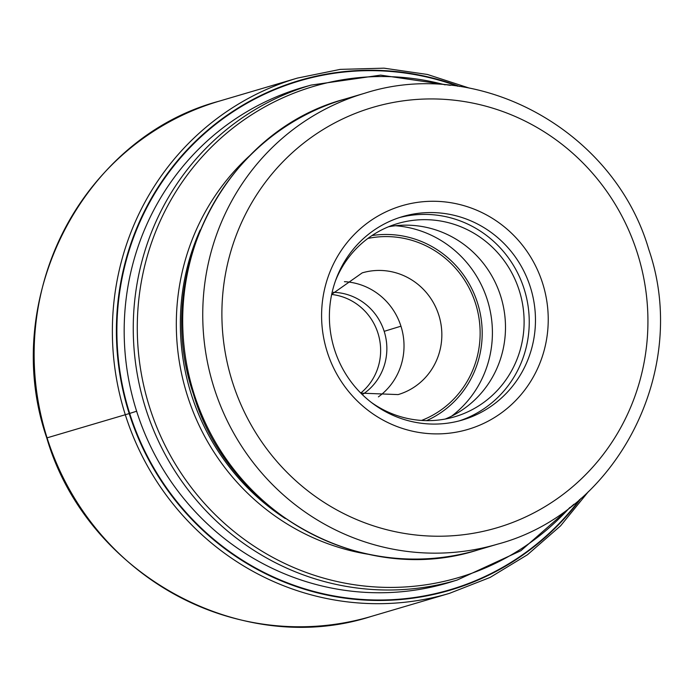 <?xml version="1.0" encoding="UTF-8"?>
<svg xmlns="http://www.w3.org/2000/svg" width="694" height="694" viewBox="0 0 694 694"><rect width="100%" height="100%" fill="white"/><g stroke="black" fill="none" stroke-linecap="round" stroke-linejoin="round"><path stroke-width="1.04" d="M457.788 86.221A265.316 257.214 73.6 0 0 193.461 143.996A265.316 257.214 73.6 0 0 129.683 413.424L136.718 411.195M579.707 499.489A265.316 257.214 -106.4 0 1 331.663 595.513A265.316 257.214 -106.4 0 1 129.683 413.424L129.205 413.572A265.759 257.639 -106.4 0 1 193.747 143.051A265.759 257.639 -106.4 0 1 459.593 86.472M542.613 283.265A116.592 113.035 73.6 0 0 399.657 206.448A116.592 113.035 73.6 0 0 327.212 351.901A116.592 113.035 73.6 0 0 470.168 428.719A116.592 113.035 73.6 0 0 542.613 283.265M530.355 287.116A106.017 102.781 73.6 0 0 402.425 216.632A106.017 102.781 73.6 0 0 400.369 217.265A106.017 102.781 73.6 0 0 334.499 349.524A106.017 102.781 73.6 0 0 462.421 420.009A106.017 102.781 73.6 0 0 464.477 419.376A106.017 102.781 73.6 0 0 530.355 287.116M399.328 217.604A106.017 102.781 -106.4 0 1 524.135 288.947A106.017 102.781 -106.4 0 1 459.298 420.876M371.247 402.355A100.734 97.654 73.6 0 0 454.709 416.773A100.734 97.654 73.6 0 0 519.251 290.508A100.734 97.654 73.6 0 0 397.705 223.537A100.734 97.654 73.6 0 0 335.428 280.94M388.536 226.764A100.734 97.654 -106.4 0 1 500.634 296A100.734 97.654 -106.4 0 1 445.262 419.037M363.257 393.992A55.52 53.828 73.6 0 0 384.181 331.342A55.52 53.828 73.6 0 0 333.259 292.313M331.663 294.464A55.52 53.828 -106.4 0 1 377.961 333.172A55.52 53.828 -106.4 0 1 360.75 393.056M47.071 437.845L129.205 413.572A265.759 257.639 -106.4 0 0 332.426 596.129A265.759 257.639 -106.4 0 0 581.086 498.292M454.544 580.835A258.133 250.248 -106.4 0 1 136.623 411.221A258.133 250.248 73.6 0 1 308.509 85.839M47.079 437.871A268.613 260.406 73.6 0 0 371.203 616.446C240.367 658.71 86.23 573.747 46.767 437.949C-0.815 300.424 82.43 137.499 219.191 101.168A268.613 260.406 73.6 0 0 47.079 437.871M371.203 616.446L449.443 593.361A268.613 260.406 -106.4 0 1 125.319 414.786A268.613 260.406 -106.4 0 1 297.431 78.084L219.191 101.168M441.61 584.643L457.06 580.089A258.038 250.152 -106.4 0 1 145.697 408.54A258.038 250.152 -106.4 0 1 145.645 408.384A258.038 250.152 -106.4 0 1 311.033 85.102L295.583 89.656M445.14 84.868A256.06 248.235 73.6 0 0 203.576 155.248A256.06 248.235 73.6 0 0 149.574 407.187A256.06 248.235 73.6 0 0 149.626 407.343A256.06 248.235 73.6 0 0 569.817 507.488M368.132 554.254A229.619 222.601 -106.4 0 1 187.441 395.771A229.619 222.601 -106.4 0 1 187.389 395.623A229.619 222.601 -106.4 0 1 250.369 155.066M200.167 229.992A227.632 220.683 73.6 0 0 191.327 394.418A227.632 220.683 73.6 0 0 191.37 394.565A227.632 220.683 73.6 0 0 285.303 518.565M193.982 393.637A235.04 227.858 73.6 0 0 194.025 393.784A235.04 227.858 73.6 0 0 477.637 550.038L497.685 544.122A235.04 227.858 -106.4 0 1 214.073 387.868A235.04 227.858 -106.4 0 1 214.004 387.651A235.04 227.858 -106.4 0 1 364.671 93.256L344.632 99.164A235.04 227.858 73.6 0 0 193.982 393.637M637.361 253.076A219.174 212.477 -106.4 0 1 637.43 253.284A219.174 212.477 -106.4 0 1 501.085 526.529A219.174 212.477 -106.4 0 1 232.464 382.099A219.174 212.477 -106.4 0 1 232.395 381.891A219.174 212.477 -106.4 0 1 368.74 108.637A219.174 212.477 -106.4 0 1 637.361 253.076M395.485 225.732A105.757 102.521 -106.4 0 1 487.266 299.661A105.757 102.521 -106.4 0 1 487.309 299.817A105.757 102.521 -106.4 0 1 451.655 416.131M371.993 235.552A97.29 94.323 -106.4 0 1 477.507 302.896A97.29 94.323 -106.4 0 1 426.593 420.633M421.57 420.434A95.182 92.267 -106.4 0 0 475.624 303.746A95.182 92.267 73.6 0 0 475.555 303.521A95.182 92.267 73.6 0 0 367.881 238.45M360.828 393.134L398.13 394.591A63.449 61.514 73.6 0 0 438.834 315.206A63.449 61.514 73.6 0 0 438.782 315.059A63.449 61.514 73.6 0 0 362.216 272.872L331.689 294.343M344.424 281.677A63.449 61.514 -106.4 0 1 400.959 326.215A63.449 61.514 -106.4 0 1 378.404 396.864M400.959 326.215A105.757 0.547 -17.6 0 0 384.181 331.342M449.443 593.361L490.12 577.425L527.518 554.706L560.587 525.835L588.399 491.63M469.352 88.103L427.435 74.466L383.99 68.168L340.242 69.383L297.431 78.084M457.06 580.089L520.916 550.689L574.016 504.2M450.449 85.345L380.624 75.126L311.033 85.102M477.637 550.038C362.841 587.089 227.884 512.666 193.409 393.949C151.795 273.74 224.656 131.071 344.632 99.164M497.685 544.122C617.521 512.267 690.374 369.65 648.751 249.38C614.251 130.619 479.337 56.231 364.671 93.256"/></g></svg>
